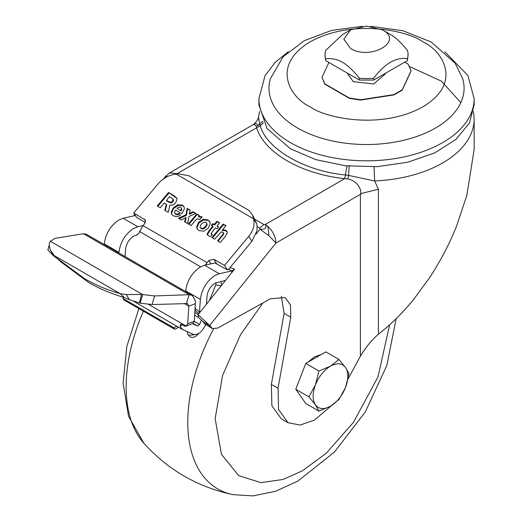 <?xml version="1.0" encoding="UTF-8"?>
<svg xmlns="http://www.w3.org/2000/svg" width="522" height="522" viewBox="0 0 522 522"><rect width="100%" height="100%" fill="white"/><g stroke="black" fill="none" stroke-linecap="round" stroke-linejoin="round"><path stroke-width="0.78" d="M331.333 405.718L314.472 420.093L300.163 425.065L288.04 422.709L278.539 409.568L278.05 388.244L290.78 317.2L290.493 304.985L285.077 297.507L270.344 298.793L217.798 328.07L212.278 328.553L209.661 325.48L275.955 243.004L268.752 235.572L259.936 229.243L259.839 228.062L263.845 224.506L265.274 224.506L267.701 226.235C272.856 231.011 275.609 236.603 275.955 243.004L362.359 193.218L378.411 189.258L378.411 334.211C391.122 324.351 403.01 312.574 414.07 298.865L429.293 278.089C432.568 273.358 437.018 265.946 442.63 255.852C449.018 243.931 452.156 236.838 456.509 226.307L466.805 195.515L474.152 149.52L474.152 119.009A107.617 62.131 180 0 1 374.659 180.964L378.411 189.258M370.62 26.315L402.938 30.752L431.263 42.067L455.08 63.136L462.675 78.652A97.549 56.317 180 0 1 411.401 138.213A97.549 56.317 180 0 1 297.56 128.027A97.549 56.317 180 0 1 270.396 78.652L283.113 56.787L304.443 40.599L331.724 30.354L362.451 26.315M310.225 106.84C291.485 98.638 269.313 66.32 310.225 41.812C352.67 18.192 408.641 31 422.846 41.812C441.586 50.021 463.758 82.332 422.846 106.84C380.401 130.461 324.43 117.652 310.225 106.84M125.058 256.583L125.593 249.222C126.357 243.598 129.019 239.246 133.567 236.172L136.953 234.978M206.444 304.202L207.025 296.235C207.789 290.61 210.451 286.265 215.005 283.185L225.53 280.399M205.276 265.111L208.82 260.524L213.844 259.245L224.519 265.411L248.733 236.375L251.898 241.334L228.355 269.567L227.318 269.802L214.823 262.971L204.611 265.261L200.317 266.996C191.992 272.615 187.117 280.595 185.688 290.924L185.643 291.563M195.111 308.352L199.469 311.921L200.376 299.4C201.799 289.071 206.679 281.097 215.005 275.479L219.299 273.737L232.088 270.872L234.574 269.124L198.079 314.635L198.621 317.565L202.986 321.624L204.337 323.529L212.271 328.553M195.065 334.667L188.951 335.281L187.685 334.073L189.884 336.788C192.527 337.943 195.045 337.31 197.427 334.889L198.556 333.551M187.685 334.073L187.176 331.6M301.912 398.005L297.821 392.185M297.148 385.706L304.894 365.746M307.797 362.281L314.472 356.885L321.147 354.575M186.517 303.295L189.095 294.695L192.298 295.406L86.247 234.176L83.448 233.706L54.954 238.397L50.425 241.321C48.787 243.082 48.853 246.143 50.614 250.488L54.288 255.623L60.996 261.979L88.59 282.448C99.709 288.855 111.617 293.879 124.314 297.514L129.358 299.68L140.092 303.171L152.052 304.541L187.581 303.582L188.827 306.14L187.718 323.718L185.773 326.257L186.713 325.865M56.95 258.181L84.544 278.65C95.715 285.084 107.623 290.108 120.269 293.716L126.298 294.597L141.501 294.428L154.629 295.941L189.095 294.695L83.448 233.706M258.919 98.684L258.919 104.85L267.114 128.627L290.441 148.783L315.803 159.641L345.538 165.787L377.086 166.681L407.715 162.251L434.806 152.874L456.013 139.367L469.513 122.885L474.152 104.85L474.152 98.684A107.617 62.131 180 0 1 407.715 156.085A107.617 62.131 180 0 1 290.441 142.617A107.617 62.131 180 0 1 258.919 98.684L265.019 75.762L275.14 62.386L288.281 51.717M404.713 62.151L408.041 64.069L411.14 70.868L402.168 90.202L402.214 89.791L393.862 94.619L360.715 99.748L349.296 97.979L325.03 83.97L321.976 77.38L328.899 62.464M402.168 90.202L394.025 94.9L360.545 100.08L349.42 98.358L324.912 84.205L321.976 77.38M347.848 73.4L347.848 74.02L353.316 81.647L373.687 83.99L385.229 74.02L385.229 73.4M382.554 29.93C404.211 41.29 370.189 60.93 350.516 48.429L343.881 39.183L350.516 29.93L366.535 26.1L382.554 29.93L390.567 34.556C395.441 37.251 401.066 42.556 407.454 50.471A41.538 23.979 180 0 1 408.073 54.595A41.538 23.979 180 0 1 407.454 58.718L407.454 60.572L373.68 80.068L359.39 80.068L325.617 60.572L324.997 54.595A41.538 23.979 180 0 1 325.617 50.471L342.504 34.556L350.516 29.93M325.617 60.572L325.617 58.718C332.005 58.177 337.63 59.371 342.504 62.301C347.345 64.963 352.976 70.274 359.39 78.215L359.39 80.068M373.68 80.068L373.68 78.215A41.538 23.979 180 0 1 359.39 78.215M373.68 78.215C384.936 63.41 396.191 56.911 407.454 58.718M143.048 225.563L137.86 226.724L123.179 218.248L118.885 219.984C110.56 225.602 105.679 233.575 104.256 243.911L104.211 244.55M137.86 226.724L133.567 228.46C125.221 234.104 120.347 242.077 118.938 252.387L118.892 253.026M194.68 315.171L198.621 317.565L198.027 314.596L194.85 312.469M136.686 234.965L138.591 233.647L142.995 225.621L144.744 223.527L145.253 219.958L133.743 213.002L157.957 183.966C162.884 178.322 168.952 175.02 176.168 174.074L178.1 173.748L189.049 175.797L247.787 209.713L249.04 210.529L252.635 215.181L256.661 223.684L253.496 218.725L252.635 215.181M194.282 321.389L199.645 324.488L201.499 319.947M209.479 300.424L215.782 284.999L216.088 282.643M221.628 285.266L220.936 281.43M133.378 301.148L182.204 329.336L193.179 334.315C197.773 335.3 201.818 332.279 205.322 325.258L205.557 324.671M167.751 176.462L165.396 176.508L163.425 178.961M192.481 323.673L197.616 325.996L193.14 323.412M192.298 295.406L195.358 300.692L195.45 301.696L194.301 321.219L192.938 323.503L186.113 326.074L184.553 326.146L181.48 324.371L180.462 324.501L180.142 326.433L182.537 329.512M171.157 175.131L177.167 173.637L260.21 125.763C266.52 149.051 305.07 171.307 345.407 174.948L344.683 178.661C301.09 173.989 264.667 152.959 256.57 127.792L256.38 126.115L253.751 124.314L169.617 172.893L177.167 173.637L177.167 174.465M253.751 124.314L253.744 124.314C256.537 121.776 258.103 119.336 258.468 116.987L259.649 124.034L258.031 125.521C257.366 123.734 255.982 123.316 253.881 124.249M281.358 296.228L284.112 313.35L271.375 384.394L271.864 405.718L281.365 418.853L288.04 422.709M251.898 241.334L256.941 230.965L257.131 226.496L259.839 228.062M137.032 234.972L137.371 234.893M202.986 321.624L209.661 325.48L198.079 314.635M199.645 324.488L197.616 325.996M182.074 324.71L180.142 326.433M259.303 113.183L258.468 116.987M258.031 125.521L256.38 126.115M263.434 122.65L260.21 125.763L259.649 124.034L262.742 121.254M348.011 379.102L360.382 356.206C365.413 347.691 371.423 340.364 378.411 334.211M230.019 267.577L234.574 269.124M145.377 222.489L136.542 217.387L133.743 213.002M123.179 218.248L135.348 215.514M231.651 272.771L232.088 270.872L228.505 269.391M200.742 311.314L199.469 311.921L198.738 313.715L194.869 310.185L195.535 308.6M168.221 212.356L164.789 210.379L166.303 204.154L164.267 202.973L160.274 207.769L157.239 206.014L168.521 192.487L173.937 195.613L176.612 197.923L177.062 198.954L175.718 202.895L173.043 204.924L169.885 205.25L168.221 212.356M182.406 205.185L183.927 206.575L184.475 208.559L181.917 213.759L175.516 210.066L174.452 212.35L175.405 213.896L177.082 214.19L179.157 213.361L180.312 215.619L176.704 216.695L173.304 215.801L171.718 214.359L171.177 212.513L173.115 208.03L177.748 204.761L182.406 205.185L182.785 205.785L178.132 205.355L173.5 208.624L171.555 213.107L171.927 214.659M192.872 211.691L195.815 213.387L188.951 216.519L187.639 223.566L184.573 221.798L185.76 217.576L181.33 219.925L178.459 218.268L186.021 214.744L187.176 208.395L190.262 210.177L189.212 213.687L192.872 211.691L193.251 212.284L189.59 214.281L189.212 213.687M199.769 219.508L197.46 218.809L195.77 219.971L191.104 225.569L188.351 223.977L196.735 213.916L199.391 215.449L198.53 216.48L202.223 216.95L199.769 219.508M203.117 219.312L207.913 219.886L209.648 221.465L210.262 223.429L208.376 228.094L203.776 231.194L198.98 230.6L197.238 229.014L196.624 227.07L198.523 222.405L203.117 219.312L203.495 219.906L198.902 223.005L197.009 227.664L197.447 229.308M219.638 222.855L217.028 225.993L218.672 226.946L217.139 228.786L215.488 227.833L211.09 233.445L212.382 234.489L210.49 236.76L207.358 234.861L207.11 234L209.113 230.587L212.735 226.241L211.351 225.445L212.885 223.605L214.268 224.401L216.884 221.269L219.638 222.855M211.09 233.445L212.141 234.783M223.181 232.766L223.807 233.836L222.803 232.166L221.237 231.938L214.679 239.18L211.925 237.588L223.207 224.055L225.967 225.648L222.287 230.058L224.219 229.876L225.967 230.45L227.005 231.383L227.311 232.766L225.393 236.368L220.33 242.443L217.57 240.851L222.509 234.926L223.423 233.236L223.285 232.603L223.664 233.197M248.733 236.375C253.366 230.561 254.958 224.675 253.496 218.725L176.168 174.074M195.404 303.641L188.827 306.14L184.051 303.386M205.1 325.767L205.87 324.854M374.085 166.825L374.659 180.964L348.65 175.418L347.854 178.929C359.227 181.506 362.046 191.848 360.382 194.262L360.382 356.206M259.31 113.111L259.597 111.806M256.661 223.684L257.131 226.496M347.854 178.929L344.683 178.661L265.274 224.506C267.094 228.062 265.313 229.641 259.936 229.243L256.152 233.954M224.519 265.411L227.318 269.802M166.303 204.154L166.688 204.748L165.252 210.64M176.782 198.223L168.521 192.487M168.906 193.081L157.833 206.36M184.096 206.882L182.785 205.785M179.542 213.955L177.46 214.783L175.783 214.49L174.687 213.25M195.45 213.55L193.251 212.284M190.165 210.496L187.176 208.395M187.555 208.989L186.4 215.338L186.021 214.744M186.4 215.338L179.196 218.692M185.042 222.072L186.139 218.17L185.76 217.576M201.949 217.276L198.908 217.074L198.53 216.48M199.176 215.703L196.735 213.916M197.12 214.516L188.938 224.316M209.818 221.765L208.291 220.48L203.495 219.906M218.464 227.2L217.028 225.993M219.429 223.109L216.884 221.269M217.263 221.863L214.653 224.995L214.268 224.401M214.653 224.995L212.885 223.605M213.27 224.199L211.939 225.785M207.586 235.161L207.488 234.593L209.492 231.181L213.113 226.842L212.735 226.241M223.807 233.836L218.163 241.19M227.161 231.69L224.597 230.47L222.672 230.652L222.287 230.058M225.752 225.902L223.207 224.055M223.586 224.656L212.519 237.928M49.218 245.268L47.848 249.914L53.498 255.767L58.334 259.414M349.146 165.513L348.65 175.418L345.407 174.948L346.973 165.944M198.027 314.596L198.751 313.794M172.893 201.883L171.138 202.993L166.72 201.081L166.342 200.487L170.759 202.399L172.514 201.29L173.05 199.136L173.591 200.115L172.893 201.883L172.514 201.29M180.71 210.431L181.395 208.572L181.18 207.86L181.78 209.165L181.088 211.025L177.017 208.298L181.088 211.025M206.562 222.816L207.182 224.538L205.929 227.057L203.534 228.904L201.322 228.838L200.317 227.664L200.944 228.238L203.156 228.31L205.551 226.463L206.803 223.945L206.562 222.816L205.949 222.242L203.737 222.183L201.342 224.036L200.083 226.548L200.317 227.664M50.425 241.321L142.669 294.571L140.092 303.171M47.848 249.914L49.218 245.36M318.922 411.108L305.788 403.519L295.765 389.268L305.788 363.442L325.826 351.874L338.961 359.456L345.518 367.481L348.977 373.713L345.518 387.52L338.961 399.532L330.491 406.214L318.922 411.108L315.458 404.87L308.9 396.851L315.458 384.831L318.922 371.025L330.491 366.137L338.961 359.456M173.591 200.115L171.679 197.995L169.48 196.722L166.342 200.487M181.18 207.86L180.573 207.306L178.87 207.11L177.017 208.298M50.327 249.973L53.498 255.767M129.358 299.68L126.298 294.597M124.314 297.514L120.269 293.716L54.288 255.623M54.073 256.217L51.019 251.134M305.788 363.442L318.922 371.025M295.765 389.268L308.9 396.851M345.518 387.52C342.054 395.95 337.042 402.181 330.491 406.214C323.934 409.75 318.929 409.3 315.458 404.87C312.371 399.976 312.371 393.294 315.458 384.831C318.922 376.401 323.934 370.17 330.491 366.137C337.042 362.601 342.054 363.051 345.518 367.481C348.611 372.375 348.611 379.057 345.518 387.52M176.854 326.25L173.748 327.77L123.016 298.486L123.296 297.22M178.687 327.307L174.681 329.278L123.955 299.987L123.016 298.486M173.748 327.77L174.681 329.278M349.42 98.358L349.296 97.979M360.545 100.08L360.715 99.748M411.095 70.659L402.214 89.791M408.073 54.595L407.454 60.572M325.617 58.718A41.538 23.979 180 0 1 324.997 54.595M268.752 235.572L268.752 235.572A15.105 3.497 89.6 0 0 268.145 228.492A15.105 3.497 -90.4 0 0 267.701 226.235M396.146 318.668L386.822 365.517L365.348 411.832L334.485 452.045L297.762 481.167L275.492 491.3L252.961 495.9L232.786 494.634A145.357 83.925 -60 0 1 187.763 422.455A145.357 83.925 -60 0 1 213.518 329.004M232.786 494.634C197.662 487.052 168.032 469.95 143.909 443.315A145.357 83.925 -60 0 1 126.148 386.88A145.357 83.925 -60 0 1 143.361 311.19M389.64 324.815L377.954 377.001L353.401 422.435L326.217 453.272L302.453 470.792L283.113 479.457L260.98 482.635L238.704 475.659L221.432 454.297L215.168 418.637L222.555 375.501L240.505 334.732L262.938 302.917M219.299 273.737L204.611 265.261M200.663 266.807L139.478 231.481M186.113 326.074L148.711 304.483M207.077 262.612L142.995 225.621M221.25 285.743L215.782 284.999M254.26 218.972L263.845 224.506M278.05 388.244L271.375 384.394M290.78 317.2L284.112 313.35M211.005 327.385L204.337 323.529M200.376 299.4L185.688 290.924M210.94 263.845L208.82 260.524M187.718 323.718L194.301 321.219M197.427 334.889L197.042 334.269M145.618 221.041L144.424 219.168M213.844 259.245L216.643 263.636M174.322 196.207L173.937 195.613M178.132 205.355L177.748 204.761M173.5 208.624L173.115 208.03M171.555 213.107L171.177 212.513M177.46 214.783L177.082 214.19M175.783 214.49L175.405 213.896M200.918 217.054L200.539 216.46M208.291 220.48L207.913 219.886M198.902 223.005L198.523 222.405M197.009 227.664L196.624 227.07M209.492 231.181L209.113 230.587M207.488 234.593L207.11 234M212.297 234.867L211.919 234.274M222.887 235.52L222.509 234.926M226.346 231.044L225.967 230.45M224.597 230.47L224.219 229.876M154.629 295.941L152.052 304.541M168.919 202.353L168.541 201.753M170.759 202.399L171.138 202.993M181.78 209.165L181.395 208.572M201.322 228.838L200.944 228.238M203.156 228.31L203.534 228.904M205.551 226.463L205.929 227.057M206.803 223.945L207.182 224.538M141.501 294.428L139.446 302.949M118.938 252.387L104.256 243.911M143.909 443.315L128.542 416.236L123.114 383.141L126.826 346.471L138.891 308.606M133.749 215.873L134.767 214.607M460.822 102.645L441.501 81.223L409.581 66.575M169.617 172.893L165.396 176.508M474.152 119.009L473.526 111.538M259.545 111.538L259.303 113.157M176.612 197.923L176.991 198.517M211.162 233.732L211.547 234.326M50.386 241.366L50.497 240.988M444.79 51.717L467.888 75.462L474.152 98.684"/></g></svg>

